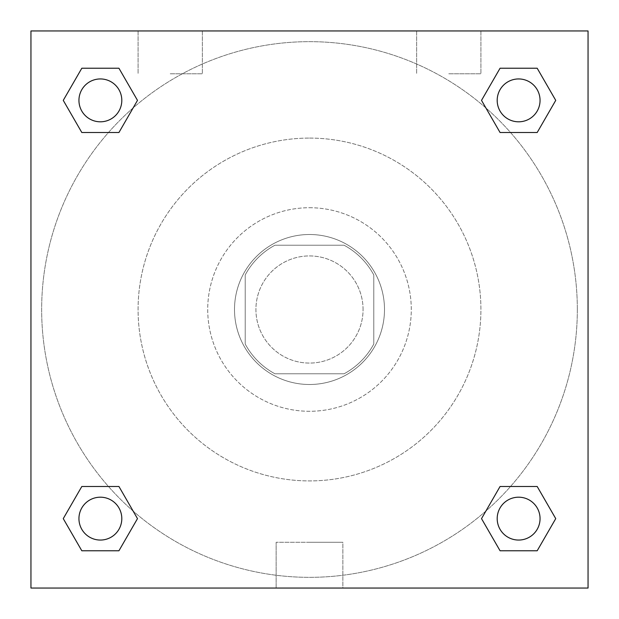 <?xml version="1.0" encoding="UTF-8"?>
<svg xmlns="http://www.w3.org/2000/svg" width="619" height="619" viewBox="0 0 619 619"><rect width="100%" height="100%" fill="white"/><g stroke="black" fill="none" stroke-linecap="round" stroke-linejoin="round"><path stroke-width="0.46" stroke-dasharray="3.1 2.32" d="M363.067 309.5A53.567 53.567 0 0 0 282.713 263.106A53.567 53.567 0 0 0 282.713 355.894A53.567 53.567 0 0 0 363.067 309.5A53.567 53.567 0 0 0 282.713 263.106A53.567 53.567 0 0 0 282.713 355.894A53.567 53.567 0 0 0 363.067 309.5M344.056 373.783L274.944 373.783A72.98 72.98 0 0 1 245.217 344.056L245.217 274.944A72.98 72.98 0 0 1 274.944 245.217L344.056 245.217A72.98 72.98 0 0 1 373.783 274.944L373.783 344.056A72.98 72.98 0 0 1 344.056 373.783L274.944 373.783A72.98 72.98 0 0 1 245.217 344.056L245.217 274.944A72.98 72.98 0 0 1 274.944 245.217L344.056 245.217A72.98 72.98 0 0 1 373.783 274.944L373.783 344.056A72.98 72.98 0 0 1 344.056 373.783M309.5 234.508A74.992 74.992 0 0 1 374.449 346.996A74.992 74.992 0 0 1 244.551 346.996A74.992 74.992 0 0 1 309.5 234.508A74.992 74.992 0 0 0 234.508 309.5A74.992 74.992 0 0 0 309.5 384.492A74.992 74.992 0 0 0 384.492 309.5A74.992 74.992 0 0 0 309.5 234.508M309.5 207.721A101.779 101.779 0 0 1 397.646 360.39A101.779 101.779 0 0 1 221.354 360.39A101.779 101.779 0 0 1 309.5 207.721A101.779 101.779 0 0 1 397.646 360.39A101.779 101.779 0 0 1 221.354 360.39A101.779 101.779 0 0 1 309.5 207.721M309.5 138.083A171.417 171.417 0 0 1 457.952 395.208A171.417 171.417 0 0 1 161.048 395.208A171.417 171.417 0 0 1 309.5 138.083A171.417 171.417 0 0 0 138.083 309.5A171.417 171.417 0 0 0 309.5 480.917A171.417 171.417 0 0 0 480.917 309.5A171.417 171.417 0 0 0 309.5 138.083M30.95 30.95L588.05 30.95L588.05 588.05L30.95 588.05L30.95 30.95L588.05 30.95L588.05 588.05L30.95 588.05L30.95 30.95L588.05 30.95L588.05 588.05L30.95 588.05L30.95 30.95M500.067 132.512L481.512 100.371L500.067 132.512L481.512 100.371L500.067 132.512L481.512 100.371L500.067 68.229L537.184 68.229L555.738 100.371L537.184 132.512L510.528 132.512M108.472 132.512L81.816 132.512L63.262 100.371L81.816 132.512L108.472 132.512L81.816 132.512L63.262 100.371L81.816 68.229L118.933 68.229L137.488 100.371L118.933 132.512L137.488 100.371L118.933 68.229L137.488 100.371L118.933 132.512M118.933 486.488L137.488 518.629L118.933 486.488L137.488 518.629L118.933 550.771L137.488 518.629L118.933 486.488L137.488 518.629L118.933 550.771L81.816 550.771L63.262 518.629L81.816 486.488L108.472 486.488M510.528 486.488L537.184 486.488L555.738 518.629L537.184 550.771L555.738 518.629L537.184 486.488L510.528 486.488L537.184 486.488L555.738 518.629L537.184 550.771L500.067 550.771L481.512 518.629L500.067 486.488L481.512 518.629L500.067 550.771L481.512 518.629L500.067 486.488L481.512 518.629L500.067 550.771L481.512 518.629M30.95 338.964L30.95 280.036L30.958 338.964M309.5 588.05L276.144 588.05L309.5 588.05M309.5 542.283L342.856 542.283L309.5 542.283M588.05 280.036L588.05 338.964L588.042 280.036M170.225 30.95L202.367 30.95L170.225 30.95M448.775 30.95L416.633 30.95L448.775 30.95M170.225 73.8L202.367 73.8L170.225 73.8M448.775 73.8L480.917 73.8L448.775 73.8M497.196 518.629A21.425 21.425 0 0 0 529.338 537.184A21.425 21.425 0 0 0 529.338 500.067A21.425 21.425 0 0 0 497.196 518.629A21.425 21.425 0 0 1 529.338 500.067A21.425 21.425 0 0 1 529.338 537.184A21.425 21.425 0 0 1 497.196 518.629M121.804 100.371A21.425 21.425 0 0 0 89.662 81.816A21.425 21.425 0 0 0 89.662 118.933A21.425 21.425 0 0 0 121.804 100.371A21.425 21.425 0 0 0 89.662 81.816A21.425 21.425 0 0 0 89.662 118.933A21.425 21.425 0 0 0 121.804 100.371A21.425 21.425 0 0 0 89.662 81.816A21.425 21.425 0 0 0 89.662 118.933A21.425 21.425 0 0 0 121.804 100.371A21.425 21.425 0 0 0 89.662 81.816A21.425 21.425 0 0 0 89.662 118.933A21.425 21.425 0 0 0 121.804 100.371A21.425 21.425 0 0 0 89.662 81.816A21.425 21.425 0 0 0 89.662 118.933A21.425 21.425 0 0 0 121.804 100.371M540.054 100.371A21.425 21.425 0 0 0 507.913 81.816A21.425 21.425 0 0 0 507.913 118.933A21.425 21.425 0 0 0 540.054 100.371A21.425 21.425 0 0 0 507.913 81.816A21.425 21.425 0 0 0 507.913 118.933A21.425 21.425 0 0 0 540.054 100.371A21.425 21.425 0 0 0 507.913 81.816A21.425 21.425 0 0 0 507.913 118.933A21.425 21.425 0 0 0 540.054 100.371A21.425 21.425 0 0 0 507.913 81.816A21.425 21.425 0 0 0 507.913 118.933A21.425 21.425 0 0 0 540.054 100.371A21.425 21.425 0 0 0 507.913 81.816A21.425 21.425 0 0 0 507.913 118.933A21.425 21.425 0 0 0 540.054 100.371M121.804 518.629A21.425 21.425 0 0 0 89.662 500.067A21.425 21.425 0 0 0 89.662 537.184A21.425 21.425 0 0 0 121.804 518.629A21.425 21.425 0 0 0 89.662 500.067A21.425 21.425 0 0 0 89.662 537.184A21.425 21.425 0 0 0 121.804 518.629A21.425 21.425 0 0 0 89.662 500.067A21.425 21.425 0 0 0 89.662 537.184A21.425 21.425 0 0 0 121.804 518.629A21.425 21.425 0 0 0 89.662 500.067A21.425 21.425 0 0 0 89.662 537.184A21.425 21.425 0 0 0 121.804 518.629A21.425 21.425 0 0 0 89.662 500.067A21.425 21.425 0 0 0 89.662 537.184A21.425 21.425 0 0 0 121.804 518.629M577.334 309.5A267.834 267.834 0 0 0 175.579 77.545A267.834 267.834 0 0 0 175.579 541.455A267.834 267.834 0 0 0 577.334 309.5A267.834 267.834 0 0 0 175.579 77.545A267.834 267.834 0 0 0 175.579 541.455A267.834 267.834 0 0 0 577.334 309.5M63.262 518.629L81.816 550.771L118.933 550.771L137.488 518.629L118.933 550.771L81.816 550.771L63.262 518.629L81.816 550.771L63.262 518.629L81.816 486.488M481.512 100.371L500.067 68.229L481.512 100.371L500.067 68.229L537.184 68.229L555.738 100.371L537.184 68.229L555.738 100.371L537.184 132.512M342.856 588.05L276.144 588.05L342.856 588.05L342.856 542.283L276.144 542.283L342.856 542.283L342.856 588.05M540.054 518.629A21.425 21.425 0 0 0 507.913 500.067A21.425 21.425 0 0 0 507.913 537.184A21.425 21.425 0 0 0 540.054 518.629A21.425 21.425 0 0 0 507.913 500.067A21.425 21.425 0 0 0 507.913 537.184A21.425 21.425 0 0 0 540.054 518.629A21.425 21.425 0 0 0 507.913 500.067A21.425 21.425 0 0 0 507.913 537.184A21.425 21.425 0 0 0 540.054 518.629M63.262 100.371L81.816 132.512L63.262 100.371L81.816 68.229L118.933 68.229L137.488 100.371L118.933 68.229L81.816 68.229L63.262 100.371L81.816 68.229M537.184 486.488L555.738 518.629L537.184 550.771L500.067 550.771L537.184 550.771L555.738 518.629L537.184 486.488M500.067 68.229L537.184 68.229L555.738 100.371M276.144 588.05L276.144 542.283L276.144 588.05M138.083 30.95L138.083 73.8L138.083 30.95M202.367 30.95L202.367 73.8L202.367 30.95M416.633 30.95L416.633 73.8L416.633 30.95M480.917 30.95L480.917 73.8L480.917 30.95"/><path stroke-width="0.93" d="M537.184 132.512L500.067 132.512L537.184 132.512L555.738 100.371L537.184 132.512L500.067 132.512L481.512 100.371L500.067 68.229L481.512 100.371M81.816 68.229L118.933 68.229L81.816 68.229L118.933 68.229L137.488 100.371L118.933 132.512L81.816 132.512L118.933 132.512L81.816 132.512L63.262 100.371L81.816 68.229L63.262 100.371M81.816 486.488L118.933 486.488L81.816 486.488L63.262 518.629L81.816 486.488L118.933 486.488L137.488 518.629L118.933 550.771L81.816 550.771L118.933 550.771L81.816 550.771L63.262 518.629M510.528 486.488L500.067 486.488L510.528 486.488L500.067 486.488L481.512 518.629L500.067 486.488L537.184 486.488L500.067 486.488L537.184 486.488L555.738 518.629L537.184 550.771L500.067 550.771L537.184 550.771L500.067 550.771L481.512 518.629M588.05 30.95L30.95 30.95L30.95 588.05L588.05 588.05L588.05 30.95M500.067 68.229L537.184 68.229L500.067 68.229L537.184 68.229L555.738 100.371M540.054 518.629A21.425 21.425 0 0 0 507.913 500.067A21.425 21.425 0 0 0 507.913 537.184A21.425 21.425 0 0 0 540.054 518.629M121.804 518.629A21.425 21.425 0 0 0 89.662 500.067A21.425 21.425 0 0 0 89.662 537.184A21.425 21.425 0 0 0 121.804 518.629M540.054 100.371A21.425 21.425 0 0 0 507.913 81.816A21.425 21.425 0 0 0 507.913 118.933A21.425 21.425 0 0 0 540.054 100.371M121.804 100.371A21.425 21.425 0 0 0 89.662 81.816A21.425 21.425 0 0 0 89.662 118.933A21.425 21.425 0 0 0 121.804 100.371M108.472 486.488L118.933 486.488M510.528 132.512L500.067 132.512M118.933 132.512L108.472 132.512"/></g></svg>
